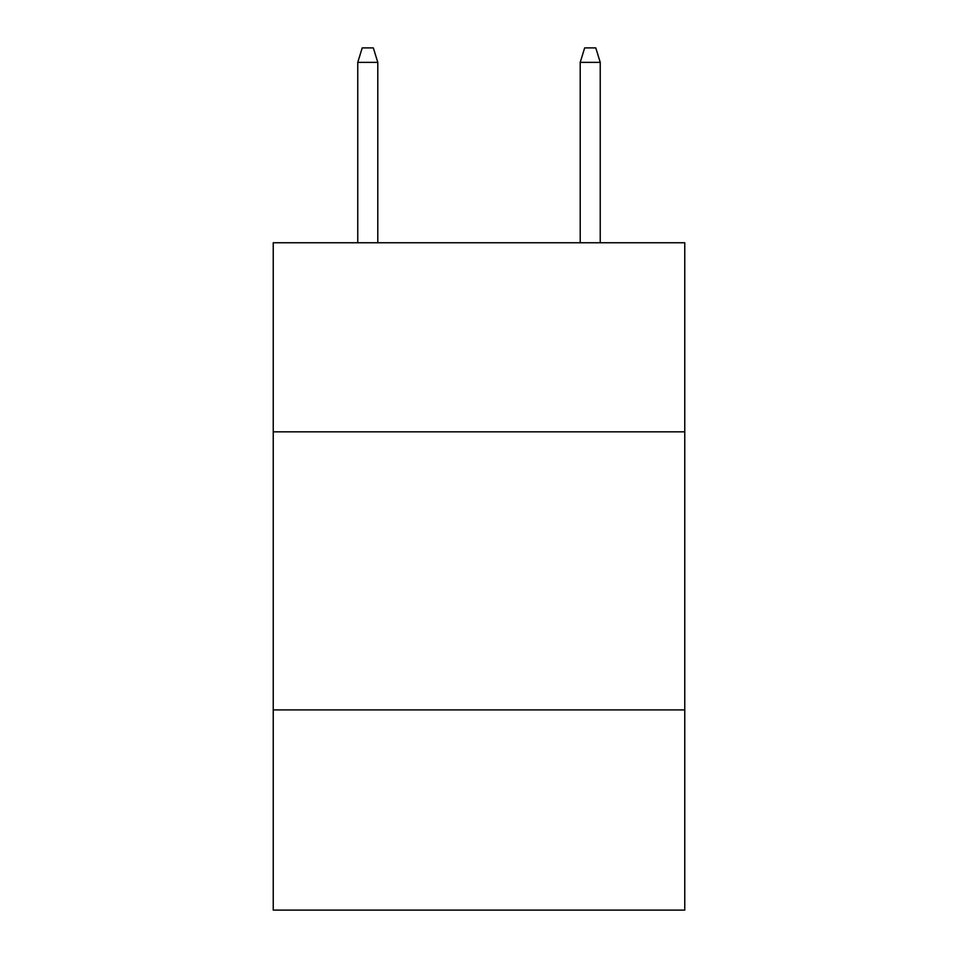 <?xml version="1.0" encoding="UTF-8"?>
<svg xmlns="http://www.w3.org/2000/svg" width="958" height="958" viewBox="0 0 958 958"><rect width="100%" height="100%" fill="white"/><g stroke="black" fill="none" stroke-linecap="round" stroke-linejoin="round"><path stroke-width="1.44" d="M684.766 431.842L684.766 242.757L273.234 242.757L273.234 431.842L684.766 431.842L684.766 910.1L273.234 910.1L273.234 431.842M684.766 709.902L273.234 709.902M377.787 242.757L377.787 62.354L357.765 62.354L357.765 242.757M357.765 62.354L362.22 47.9L373.333 47.9L377.787 62.354M580.213 62.354L584.667 47.9L595.78 47.9L600.235 62.354L580.213 62.354L580.213 242.757M600.235 62.354L600.235 242.757"/></g></svg>
